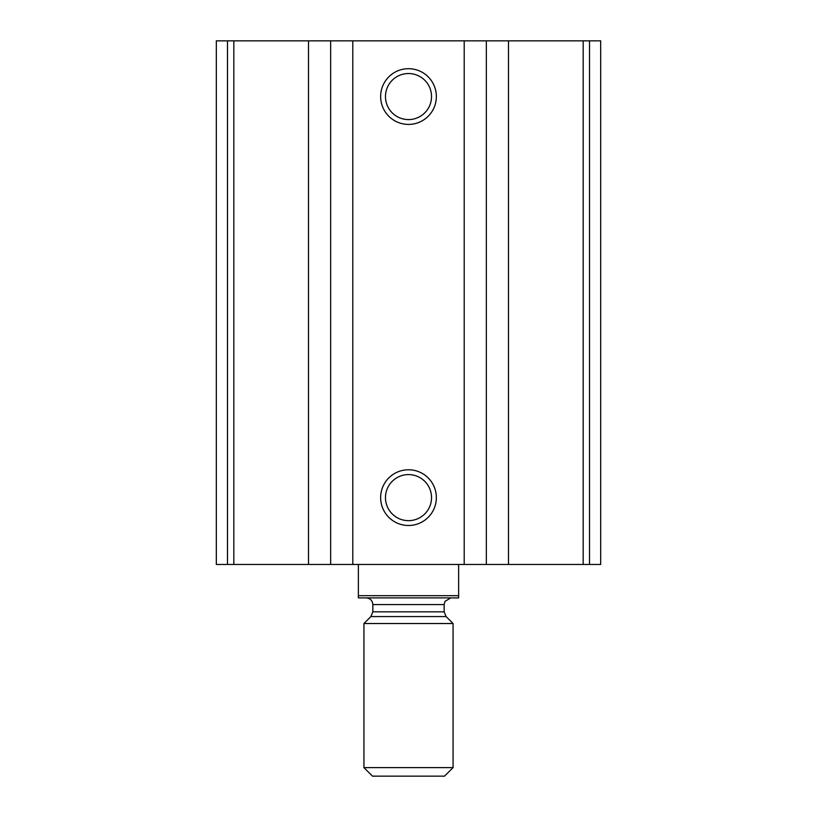 <?xml version="1.0" encoding="UTF-8"?>
<svg xmlns="http://www.w3.org/2000/svg" width="817" height="817" viewBox="0 0 817 817"><rect width="100%" height="100%" fill="white"/><g stroke="black" fill="none" stroke-linecap="round" stroke-linejoin="round"><path stroke-width="1.23" d="M508.491 564.476L216.321 564.476L216.321 40.85L216.321 564.476L216.321 40.85L600.679 40.85L600.679 564.476L508.491 564.476L508.491 40.85M216.321 564.476L216.321 40.85M408.5 68.699A27.849 27.849 0 0 1 432.622 110.479A27.849 27.849 0 0 1 384.378 110.479A27.849 27.849 0 0 1 408.5 68.699M408.5 469.775A27.849 27.849 0 0 1 432.622 511.554A27.849 27.849 0 0 1 384.378 511.554A27.849 27.849 0 0 1 408.5 469.775M408.5 474.595A23.029 23.029 0 0 1 428.445 509.144A23.029 23.029 0 0 1 388.555 509.144A23.029 23.029 0 0 1 408.5 474.595M408.5 73.53A23.029 23.029 0 0 1 428.445 108.069A23.029 23.029 0 0 1 388.555 108.069A23.029 23.029 0 0 1 408.5 73.53M458.633 595.664L358.367 595.664L358.367 597.891L458.633 597.891L458.633 564.476M358.367 595.664L358.367 564.476M363.933 767.602L372.481 776.15L444.519 776.15L453.067 767.602L453.067 623.524L363.933 623.524L363.933 767.602L453.067 767.602M366.169 597.891C370.224 598.289 372.45 600.515 372.848 604.58L372.848 611.841L370.887 616.569L363.933 623.524M227.494 564.476L227.494 40.85M589.506 564.476L589.506 40.85M583.175 564.476L583.175 40.85M486.35 564.476L486.35 40.85M464.209 564.476L464.209 40.85M352.791 564.476L352.791 40.85M330.65 564.476L330.65 40.85M308.509 564.476L308.509 40.85M233.825 564.476L233.825 40.85M370.887 616.569L446.113 616.569L453.067 623.524M372.848 611.841L444.152 611.841L446.113 616.569M372.848 604.58L444.152 604.58L444.979 601.363L450.831 597.891M444.152 611.841L444.152 604.58"/></g></svg>
